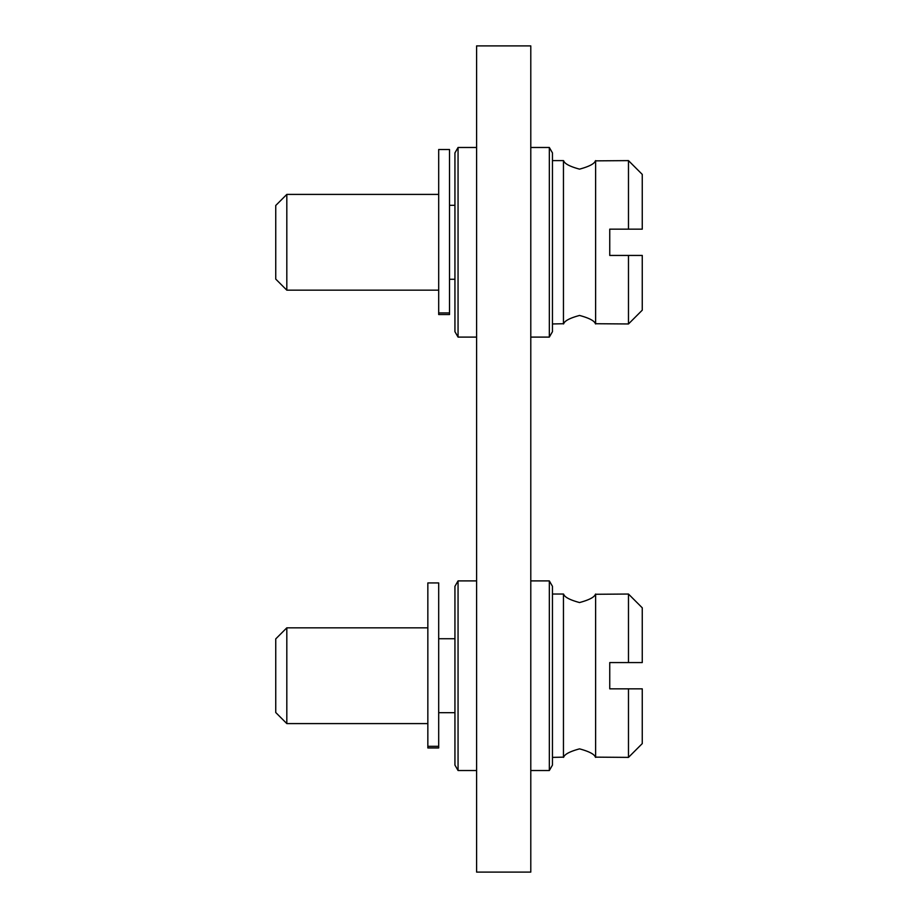 <?xml version="1.0" encoding="UTF-8"?>
<svg xmlns="http://www.w3.org/2000/svg" width="918" height="918" viewBox="0 0 918 918"><rect width="100%" height="100%" fill="white"/><g stroke="black" fill="none" stroke-linecap="round" stroke-linejoin="round"><path stroke-width="1.38" d="M476.603 45.9L476.603 872.1L530.788 872.1L530.788 45.9L476.603 45.9M530.788 580.899L549.331 580.899L549.331 770.523L530.788 770.523M549.331 580.899L552.452 586.315L552.452 765.096L549.331 770.523M552.452 757.384L563.698 757.143C564.662 754.229 569.94 751.463 579.545 748.859C589.149 751.463 594.428 754.229 595.392 757.143C594.428 754.229 589.149 751.463 579.545 748.859C569.94 751.463 564.662 754.229 563.698 757.143A22.365 22.365 0 0 0 563.457 757.384L563.457 594.038L552.452 594.038M628.474 594.038L595.392 594.279C594.428 597.193 589.149 599.947 579.545 602.552C569.94 599.947 564.662 597.193 563.698 594.279C564.662 597.193 569.94 599.947 579.545 602.552C589.149 599.947 594.428 597.193 595.392 594.279A22.365 22.365 0 0 0 595.621 594.038L595.621 757.384A22.365 22.365 0 0 0 595.392 757.143L628.474 757.384L628.474 688.844L609.747 688.844L609.747 662.566L642.256 662.566L642.256 607.819L628.474 594.038L628.474 662.566M628.474 757.384L642.256 743.603L642.256 688.844L628.474 688.844M530.788 147.477L549.331 147.477L549.331 337.101L530.788 337.101M549.331 147.477L552.452 152.904L552.452 331.685L549.331 337.101M552.452 323.962L563.698 323.721C564.662 320.807 569.94 318.053 579.545 315.448C589.149 318.053 594.428 320.807 595.392 323.721C594.428 320.807 589.149 318.053 579.545 315.448C569.94 318.053 564.662 320.807 563.698 323.721A22.365 22.365 0 0 0 563.457 323.962L563.457 160.616L552.452 160.616M628.474 160.616L595.392 160.857C594.428 163.771 589.149 166.537 579.545 169.142C569.94 166.537 564.662 163.771 563.698 160.857C564.662 163.771 569.94 166.537 579.545 169.142C589.149 166.537 594.428 163.771 595.392 160.857A22.365 22.365 0 0 0 595.621 160.616L595.621 323.962A22.365 22.365 0 0 0 595.392 323.721L628.474 323.962L628.474 255.433L609.747 255.433L609.747 229.156L642.256 229.156L642.256 174.397L628.474 160.616L628.474 229.156M628.474 323.962L642.256 310.181L642.256 255.433L628.474 255.433M476.603 337.101L458.059 337.101L458.059 147.477L476.603 147.477M458.059 337.101L454.938 331.685L454.938 152.904L458.059 147.477M438.689 194.409L286.818 194.409L286.818 290.168L438.689 290.168M438.689 312.923L438.689 149.519L449.522 149.519L449.522 314.53L438.689 314.53L438.689 312.923L449.522 312.923M286.818 290.168L275.744 279.095L275.744 205.483L286.818 194.409M476.603 770.523L458.059 770.523L458.059 580.899L476.603 580.899M458.059 770.523L454.938 765.096L454.938 586.315L458.059 580.899M438.689 723.591L438.689 627.832M427.845 723.591L286.818 723.591L286.818 627.832L427.845 627.832M438.689 746.334L438.689 582.93L427.845 582.93L427.845 747.952L438.689 747.952L438.689 746.334L427.845 746.334M286.818 627.832L275.744 638.905L275.744 712.517L286.818 723.591M454.938 279.267L449.522 279.267M454.938 205.311L449.522 205.311M454.938 712.689L439.091 712.689M454.938 638.733L439.091 638.733"/></g></svg>
